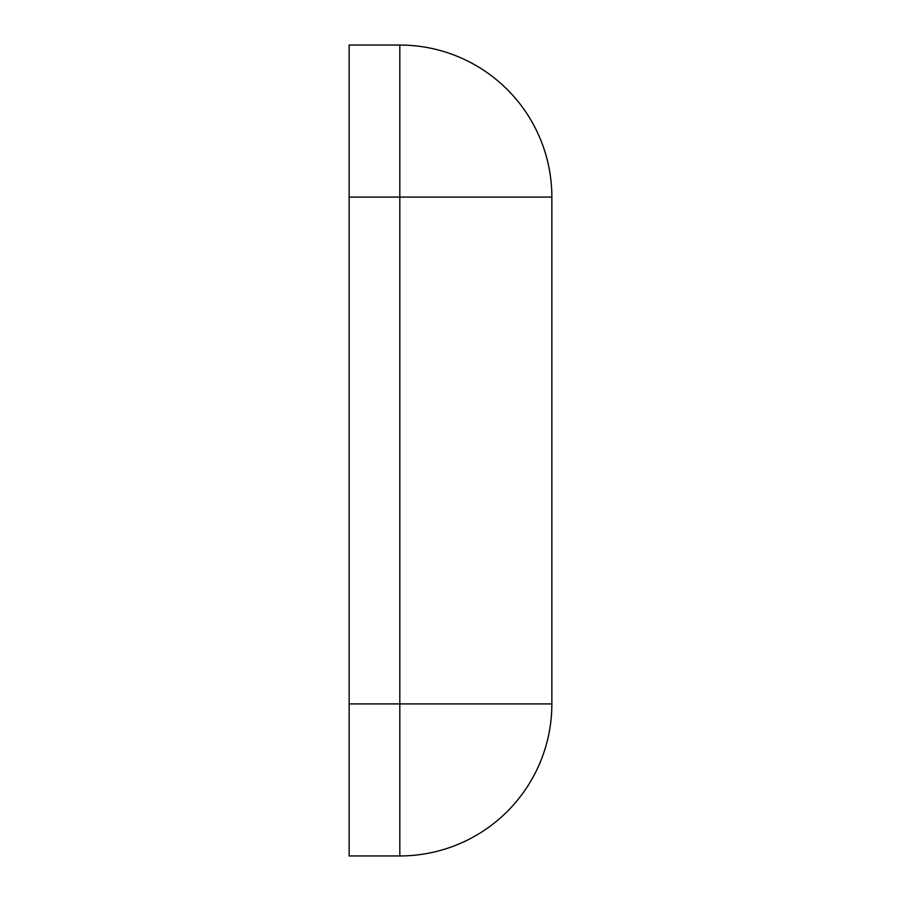 <?xml version="1.0" encoding="UTF-8"?>
<svg xmlns="http://www.w3.org/2000/svg" width="901" height="901" viewBox="0 0 901 901"><rect width="100%" height="100%" fill="white"/><g stroke="black" fill="none" stroke-linecap="round" stroke-linejoin="round"><path stroke-width="0.68" stroke-dasharray="4.5 3.38" d="M551.862 197.094L551.862 703.906A152.044 152.044 0 0 1 399.819 855.95L349.137 855.95L349.137 45.05L399.819 45.05A152.044 152.044 0 0 1 551.862 197.094L399.819 197.094L399.819 45.05M349.137 703.906L399.819 703.906L399.819 197.094L349.137 197.094M399.819 855.95L399.819 703.906L551.862 703.906A152.044 152.044 0 0 1 399.819 855.95"/><path stroke-width="1.35" d="M349.137 45.05L399.819 45.05L399.819 855.95L349.137 855.95L349.137 45.05M349.137 197.094L551.862 197.094A152.044 152.044 0 0 0 399.819 45.05A152.044 152.044 0 0 1 551.862 197.094L551.862 703.906A152.044 152.044 0 0 1 399.819 855.95M349.137 703.906L551.862 703.906"/></g></svg>
